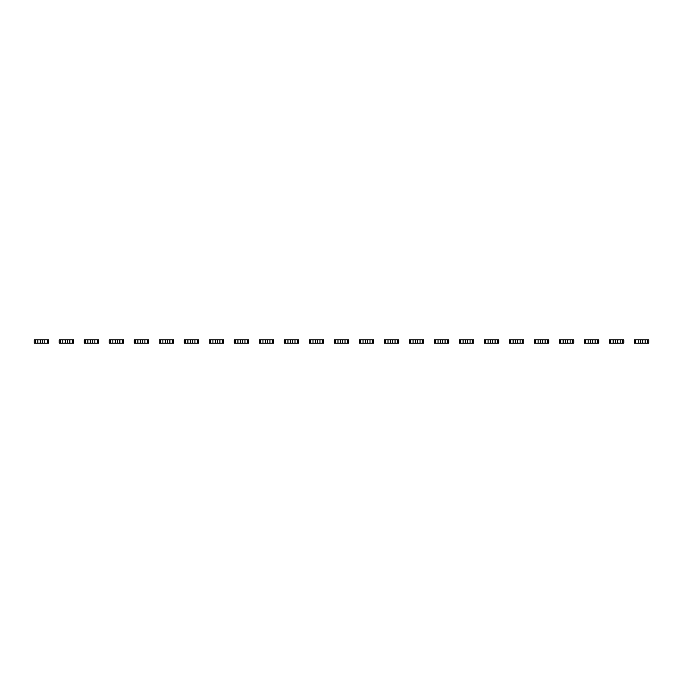 <?xml version="1.0" encoding="UTF-8"?>
<svg xmlns="http://www.w3.org/2000/svg" width="683" height="683" viewBox="0 0 683 683"><rect width="100%" height="100%" fill="white"/><g stroke="black" fill="none" stroke-linecap="round" stroke-linejoin="round"><path stroke-width="1.02" d="M35.268 339.878L35.268 343.122L34.15 343.122L34.15 339.878L37.838 339.878L37.838 343.122L48.536 343.122L48.536 339.878L47.417 339.878L47.417 343.122M37.838 339.878L44.839 339.878L44.839 343.122M39.716 339.878L40.399 340.561L40.399 342.439L39.716 343.122M35.268 343.122L37.838 343.122M42.969 339.878L42.278 340.561L42.278 342.439L42.969 343.122M44.839 339.878L47.417 339.878M60.283 339.878L60.283 343.122L59.165 343.122L59.165 339.878L62.853 339.878L62.853 343.122L73.542 343.122L73.542 339.878L72.432 339.878L72.432 343.122M62.853 339.878L69.854 339.878L69.854 343.122M64.731 339.878L65.414 340.561L65.414 342.439L64.731 343.122M60.283 343.122L62.853 343.122M67.984 339.878L67.293 340.561L67.293 342.439L67.984 343.122M69.854 339.878L72.432 339.878M85.29 339.878L85.29 343.122L84.18 343.122L84.18 339.878L87.868 339.878L87.868 343.122L98.557 343.122L98.557 339.878L97.438 339.878L97.438 343.122M87.868 339.878L94.869 339.878L94.869 343.122M89.738 339.878L90.429 340.561L90.429 342.439L89.738 343.122M85.29 343.122L87.868 343.122M92.99 339.878L92.307 340.561L92.307 342.439L92.99 343.122M94.869 339.878L97.438 339.878M110.304 339.878L110.304 343.122L109.186 343.122L109.186 339.878L112.883 339.878L112.883 343.122L123.572 343.122L123.572 339.878L122.453 339.878L122.453 343.122M112.883 339.878L119.884 339.878L119.884 343.122M114.753 339.878L115.444 340.561L115.444 342.439L114.753 343.122M110.304 343.122L112.883 343.122M118.005 339.878L117.322 340.561L117.322 342.439L118.005 343.122M119.884 339.878L122.453 339.878M135.319 339.878L135.319 343.122L134.201 343.122L134.201 339.878L137.889 339.878L137.889 343.122L148.587 343.122L148.587 339.878L147.468 339.878L147.468 343.122M137.889 339.878L144.898 339.878L144.898 343.122M139.767 339.878L140.459 340.561L140.459 342.439L139.767 343.122M135.319 343.122L137.889 343.122M143.02 339.878L142.329 340.561L142.329 342.439L143.02 343.122M144.898 339.878L147.468 339.878M160.334 339.878L160.334 343.122L159.216 343.122L159.216 339.878L162.904 339.878L162.904 343.122L173.602 343.122L173.602 339.878L172.483 339.878L172.483 343.122M162.904 339.878L169.913 339.878L169.913 343.122M164.782 339.878L165.465 340.561L165.465 342.439L164.782 343.122M160.334 343.122L162.904 343.122M168.035 339.878L167.344 340.561L167.344 342.439L168.035 343.122M169.913 339.878L172.483 339.878M185.349 339.878L185.349 343.122L184.231 343.122L184.231 339.878L187.919 339.878L187.919 343.122L198.608 343.122L198.608 339.878L197.498 339.878L197.498 343.122M187.919 339.878L194.92 339.878L194.92 343.122M189.797 339.878L190.48 340.561L190.48 342.439L189.797 343.122M185.349 343.122L187.919 343.122M193.05 339.878L192.358 340.561L192.358 342.439L193.05 343.122M194.92 339.878L197.498 339.878M210.364 339.878L210.364 343.122L209.246 343.122L209.246 339.878L212.934 339.878L212.934 343.122L223.623 343.122L223.623 339.878L222.504 339.878L222.504 343.122M212.934 339.878L219.935 339.878L219.935 343.122M214.812 339.878L215.495 340.561L215.495 342.439L214.812 343.122M210.364 343.122L212.934 343.122M218.056 339.878L217.373 340.561L217.373 342.439L218.056 343.122M219.935 339.878L222.504 339.878M235.37 339.878L235.37 343.122L234.252 343.122L234.252 339.878L237.949 339.878L237.949 343.122L248.638 343.122L248.638 339.878L247.519 339.878L247.519 343.122M237.949 339.878L244.949 339.878L244.949 343.122M239.818 339.878L240.51 340.561L240.51 342.439L239.818 343.122M235.37 343.122L237.949 343.122M243.071 339.878L242.388 340.561L242.388 342.439L243.071 343.122M244.949 339.878L247.519 339.878M260.385 339.878L260.385 343.122L259.267 343.122L259.267 339.878L262.955 339.878L262.955 343.122L273.652 343.122L273.652 339.878L272.534 339.878L272.534 343.122M262.955 339.878L269.964 339.878L269.964 343.122M264.833 339.878L265.525 340.561L265.525 342.439L264.833 343.122M260.385 343.122L262.955 343.122M268.086 339.878L267.394 340.561L267.394 342.439L268.086 343.122M269.964 339.878L272.534 339.878M285.4 339.878L285.4 343.122L284.282 343.122L284.282 339.878L287.97 339.878L287.97 343.122L298.667 343.122L298.667 339.878L297.549 339.878L297.549 343.122M287.97 339.878L294.979 339.878L294.979 343.122M289.848 339.878L290.54 340.561L290.54 342.439L289.848 343.122M285.4 343.122L287.97 343.122M293.101 339.878L292.409 340.561L292.409 342.439L293.101 343.122M294.979 339.878L297.549 339.878M310.415 339.878L310.415 343.122L309.297 343.122L309.297 339.878L312.985 339.878L312.985 343.122L323.682 343.122L323.682 339.878L322.564 339.878L322.564 343.122M312.985 339.878L319.986 339.878L319.986 343.122M314.863 339.878L315.546 340.561L315.546 342.439L314.863 343.122M310.415 343.122L312.985 343.122M318.116 339.878L317.424 340.561L317.424 342.439L318.116 343.122M319.986 339.878L322.564 339.878M335.43 339.878L335.43 343.122L334.311 343.122L334.311 339.878L338 339.878L338 343.122L348.689 343.122L348.689 339.878L347.57 339.878L347.57 343.122M338 339.878L345 339.878L345 343.122M339.878 339.878L340.561 340.561L340.561 342.439L339.878 343.122M335.43 343.122L338 343.122M343.122 339.878L342.439 340.561L342.439 342.439L343.122 343.122M345 339.878L347.57 339.878M360.436 339.878L360.436 343.122L359.318 343.122L359.318 339.878L363.014 339.878L363.014 343.122L373.703 343.122L373.703 339.878L372.585 339.878L372.585 343.122M363.014 339.878L370.015 339.878L370.015 343.122M364.884 339.878L365.576 340.561L365.576 342.439L364.884 343.122M360.436 343.122L363.014 343.122M368.137 339.878L367.454 340.561L367.454 342.439L368.137 343.122M370.015 339.878L372.585 339.878M385.451 339.878L385.451 343.122L384.333 343.122L384.333 339.878L388.021 339.878L388.021 343.122L398.718 343.122L398.718 339.878L397.6 339.878L397.6 343.122M388.021 339.878L395.03 339.878L395.03 343.122M389.899 339.878L390.591 340.561L390.591 342.439L389.899 343.122M385.451 343.122L388.021 343.122M393.152 339.878L392.46 340.561L392.46 342.439L393.152 343.122M395.03 339.878L397.6 339.878M410.466 339.878L410.466 343.122L409.348 343.122L409.348 339.878L413.036 339.878L413.036 343.122L423.733 343.122L423.733 339.878L422.615 339.878L422.615 343.122M413.036 339.878L420.045 339.878L420.045 343.122M414.914 339.878L415.606 340.561L415.606 342.439L414.914 343.122M410.466 343.122L413.036 343.122M418.167 339.878L417.475 340.561L417.475 342.439L418.167 343.122M420.045 339.878L422.615 339.878M435.481 339.878L435.481 343.122L434.362 343.122L434.362 339.878L438.051 339.878L438.051 343.122L448.748 343.122L448.748 339.878L447.63 339.878L447.63 343.122M438.051 339.878L445.051 339.878L445.051 343.122M439.929 339.878L440.612 340.561L440.612 342.439L439.929 343.122M435.481 343.122L438.051 343.122M443.182 339.878L442.49 340.561L442.49 342.439L443.182 343.122M445.051 339.878L447.63 339.878M460.496 339.878L460.496 343.122L459.377 343.122L459.377 339.878L463.065 339.878L463.065 343.122L473.754 343.122L473.754 339.878L472.636 339.878L472.636 343.122M463.065 339.878L470.066 339.878L470.066 343.122M464.944 339.878L465.627 340.561L465.627 342.439L464.944 343.122M460.496 343.122L463.065 343.122M468.188 339.878L467.505 340.561L467.505 342.439L468.188 343.122M470.066 339.878L472.636 339.878M485.502 339.878L485.502 343.122L484.392 343.122L484.392 339.878L488.08 339.878L488.08 343.122L498.769 343.122L498.769 339.878L497.651 339.878L497.651 343.122M488.08 339.878L495.081 339.878L495.081 343.122M489.95 339.878L490.642 340.561L490.642 342.439L489.95 343.122M485.502 343.122L488.08 343.122M493.203 339.878L492.52 340.561L492.52 342.439L493.203 343.122M495.081 339.878L497.651 339.878M510.517 339.878L510.517 343.122L509.398 343.122L509.398 339.878L513.087 339.878L513.087 343.122L523.784 343.122L523.784 339.878L522.666 339.878L522.666 343.122M513.087 339.878L520.096 339.878L520.096 343.122M514.965 339.878L515.656 340.561L515.656 342.439L514.965 343.122M510.517 343.122L513.087 343.122M518.218 339.878L517.535 340.561L517.535 342.439L518.218 343.122M520.096 339.878L522.666 339.878M535.532 339.878L535.532 343.122L534.413 343.122L534.413 339.878L538.102 339.878L538.102 343.122L548.799 343.122L548.799 339.878L547.681 339.878L547.681 343.122M538.102 339.878L545.111 339.878L545.111 343.122M539.98 339.878L540.671 340.561L540.671 342.439L539.98 343.122M535.532 343.122L538.102 343.122M543.233 339.878L542.541 340.561L542.541 342.439L543.233 343.122M545.111 339.878L547.681 339.878M560.547 339.878L560.547 343.122L559.428 343.122L559.428 339.878L563.116 339.878L563.116 343.122L573.814 343.122L573.814 339.878L572.695 339.878L572.695 343.122M563.116 339.878L570.117 339.878L570.117 343.122M564.995 339.878L565.678 340.561L565.678 342.439L564.995 343.122M560.547 343.122L563.116 343.122M568.247 339.878L567.556 340.561L567.556 342.439L568.247 343.122M570.117 339.878L572.695 339.878M585.562 339.878L585.562 343.122L584.443 343.122L584.443 339.878L588.131 339.878L588.131 343.122L598.82 343.122L598.82 339.878L597.71 339.878L597.71 343.122M588.131 339.878L595.132 339.878L595.132 343.122M590.01 339.878L590.693 340.561L590.693 342.439L590.01 343.122M585.562 343.122L588.131 343.122M593.262 339.878L592.571 340.561L592.571 342.439L593.262 343.122M595.132 339.878L597.71 339.878M610.568 339.878L610.568 343.122L609.458 343.122L609.458 339.878L613.146 339.878L613.146 343.122L623.835 343.122L623.835 339.878L622.717 339.878L622.717 343.122M613.146 339.878L620.147 339.878L620.147 343.122M615.016 339.878L615.707 340.561L615.707 342.439L615.016 343.122M610.568 343.122L613.146 343.122M618.269 339.878L617.586 340.561L617.586 342.439L618.269 343.122M620.147 339.878L622.717 339.878M635.583 339.878L635.583 343.122L634.464 343.122L634.464 339.878L638.161 339.878L638.161 343.122L648.85 343.122L648.85 339.878L647.732 339.878L647.732 343.122M638.161 339.878L645.162 339.878L645.162 343.122M640.031 339.878L640.722 340.561L640.722 342.439L640.031 343.122M635.583 343.122L638.161 343.122M643.284 339.878L642.601 340.561L642.601 342.439L643.284 343.122M645.162 339.878L647.732 339.878"/></g></svg>
